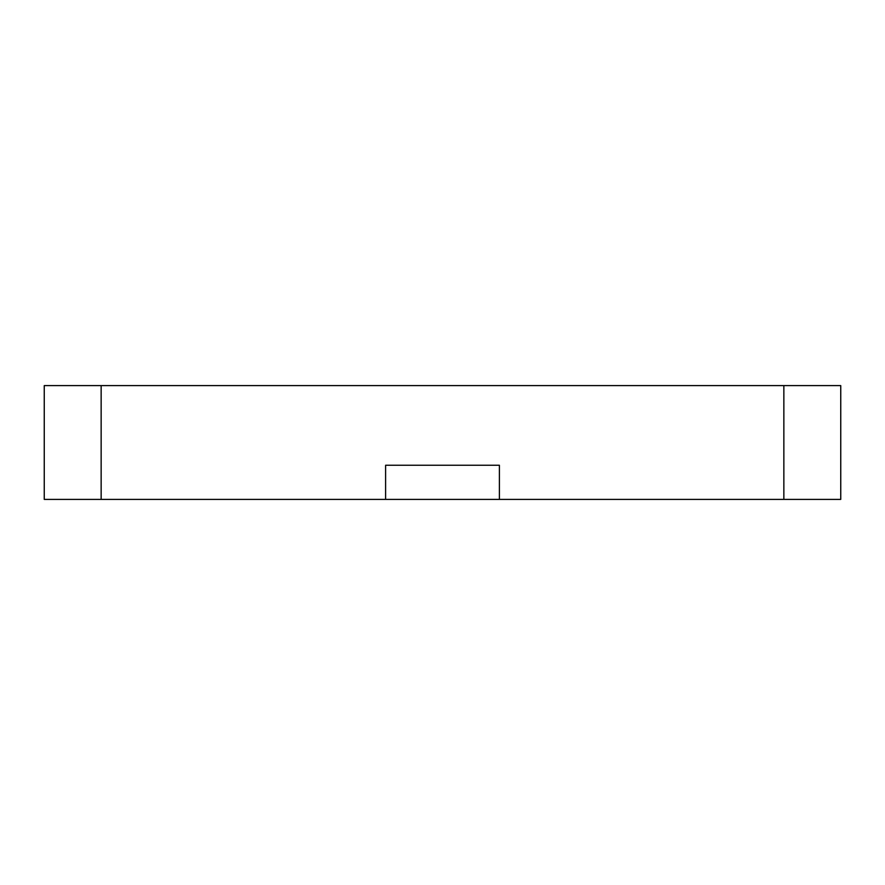 <?xml version="1.0" encoding="UTF-8"?>
<svg xmlns="http://www.w3.org/2000/svg" width="885" height="885" viewBox="0 0 885 885"><rect width="100%" height="100%" fill="white"/><g stroke="black" fill="none" stroke-linecap="round" stroke-linejoin="round"><path stroke-width="1.33" d="M101.144 499.394L44.25 499.394L44.25 385.606L101.144 385.606L101.144 499.394L385.606 499.394L385.606 465.256L499.394 465.256L499.394 499.394L783.856 499.394L783.856 385.606L840.75 385.606L840.75 499.394L783.856 499.394M499.394 499.394L385.606 499.394M101.144 385.606L783.856 385.606"/></g></svg>
